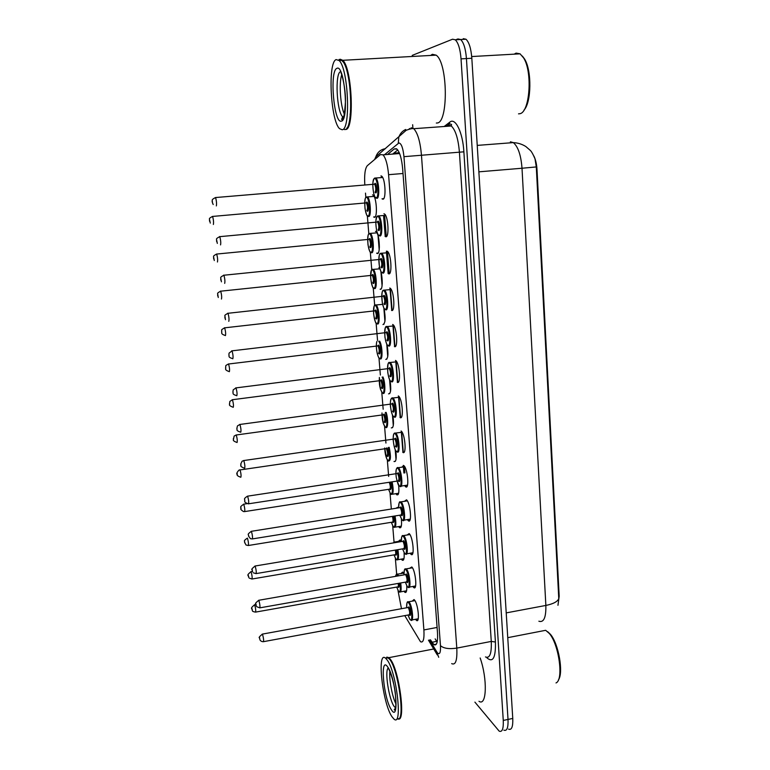 <?xml version="1.0" encoding="UTF-8"?>
<svg xmlns="http://www.w3.org/2000/svg" width="770" height="770" viewBox="0 0 770 770"><rect width="100%" height="100%" fill="white"/><g stroke="black" fill="none" stroke-linecap="round" stroke-linejoin="round"><path stroke-width="1.16" d="M372.516 194.858L373.238 195.195C376.703 197.765 377.675 218.199 374.326 217.304L373.652 216.967L375.163 216.832M375.452 231.337L376.097 231.664C379.6 234.244 380.65 254.764 377.242 253.503L376.665 253.186L378.166 253.032M378.907 267.671C382.449 270.251 383.595 290.887 380.12 289.25L381.131 288.798M383.903 308.019C385.789 317.808 385.472 323.323 382.969 324.555L384.057 324.132M387.021 344.536C388.571 353.873 388.157 358.83 385.78 359.417L386.944 359.032M390.034 380.447C391.314 389.293 390.823 393.759 388.552 393.865L389.793 393.528M392.96 415.848C394.019 424.174 393.46 428.178 391.295 427.889L392.604 427.6M395.828 450.768C396.685 458.545 396.078 462.125 394.009 461.5L395.385 461.278M398.639 485.216C399.303 492.319 398.677 495.505 396.762 494.773L395.896 493.685M401.391 519.221C401.892 525.621 401.266 528.432 399.505 527.671L398.639 526.593M395.924 508.296L397.599 507.324L398.157 507.94M404.096 552.783C404.452 558.491 403.827 560.955 402.209 560.175L401.343 559.107M398.369 541.406L400.14 539.895L401.334 541.57M406.753 585.912C406.983 590.946 406.358 593.083 404.885 592.313L404.009 591.254M400.939 573.583L402.643 572.081L403.961 573.977M380.948 175.887L381.795 176.263C385.423 178.996 386.299 199.921 382.786 199.189L382.007 198.814L383.662 198.67M383.941 213.752L384.692 214.127C388.369 216.87 389.331 237.882 385.751 236.756L385.067 236.4L386.723 236.236M386.887 251.136L387.541 251.482C391.266 254.244 392.325 275.362 388.677 273.831L388.09 273.504L389.745 273.331M389.793 288.028L390.342 288.355C394.125 291.118 395.28 312.37 391.564 310.445L392.719 309.964M392.671 324.459L393.114 324.738C396.945 327.51 398.196 348.916 394.413 346.587L395.655 346.134M395.511 360.427L395.847 360.658C399.726 363.421 401.083 385 397.233 382.267L398.552 381.862M398.311 395.934L398.552 396.107C402.46 398.87 403.932 420.641 400.015 417.504L401.411 417.157M401.074 430.998L401.208 431.094C405.164 433.856 406.743 455.84 402.758 452.298L404.221 452.019M401.815 467.178L403.836 465.648C407.802 468.381 409.534 490.48 405.501 486.688L404.606 485.572M404.452 501.318L406.512 499.817C410.42 502.752 412.239 524.399 408.283 520.722L407.378 519.615M407.07 535.006L409.168 533.6C413.018 536.815 414.895 557.904 411.026 554.333L410.121 553.235M409.659 568.279L411.806 566.961C415.598 570.454 417.513 590.994 413.74 587.558L412.836 586.461M412.219 601.129L414.029 599.56L414.404 599.917C418.139 603.67 420.102 623.7 416.426 620.379L415.511 619.292M404.76 615.625L420.478 641.699C423.25 643.123 424.386 639.196 423.895 629.937L388.581 174.684C387.628 164.588 385.77 157.975 383.008 154.837L380.457 154.587L367.338 165.666C365.057 168.399 364.22 174.79 364.816 184.848M557.961 605.307L559.184 596.24L537.008 169.602C536.68 164.135 535.641 159.611 533.899 156.041M384.692 216.351L386.29 236.64M387.454 251.415L389.216 273.783M390.361 288.365L392.103 310.454M393.239 324.853L394.952 346.654M396.078 360.87L397.772 382.401M398.879 396.435L400.554 417.696M401.642 431.547L403.297 452.548M404.375 466.225L404.905 472.867M398.003 590.551L401.478 608.704M365.49 193.106L365.846 197.418M367.348 215.802L368.82 233.849M370.303 252.002L371.766 269.808M373.229 287.759L374.672 305.334M376.116 323.073L377.541 340.407M378.975 357.944L380.37 375.057M381.795 392.392L383.171 409.274M384.577 426.426L385.934 443.068M387.329 460.046L388.667 476.418M390.043 493.262L391.333 509.028M392.729 526.083L394.028 541.926M395.376 558.51L396.656 574.102M382.43 304.169L382.719 304.718M538.875 621.217C543.774 622.824 546.103 617.559 545.863 605.441C553.312 603.911 557.615 601.63 558.77 598.588L536.295 166.936L534.996 158.784C532.907 153.923 531.242 151.035 530.01 150.15L525.843 146.531C522.041 144.144 517.863 142.845 513.311 142.614L510.394 141.805M457.919 38.943L460.643 39.52C463.733 42.504 465.658 48.847 466.437 58.559L508.017 719.44C508.325 727.794 506.939 731.356 503.869 730.143C506.939 731.356 508.325 727.794 508.017 719.44L466.437 58.559C465.658 48.847 463.733 42.504 460.643 39.52L457.919 38.943L455.763 39.77M463.251 38.664L466.004 39.241C469.113 42.225 471.057 48.558 471.827 58.26L512.762 718.429C513.061 726.774 511.655 730.345 508.547 729.132M430.44 639.793L433.895 644.644C436.754 646.049 437.966 642.141 437.504 632.911L402.672 168.938C401.738 158.861 399.842 152.258 396.993 149.13L394.298 148.908L387.541 154.481M412.21 55.402L452.577 39.212L455.272 39.799C458.323 42.793 460.248 49.145 461.038 58.866L503.262 720.451C503.58 728.815 502.223 732.376 499.181 731.154L474.907 702.125M412.903 128.118L412.653 124.721M392.661 154.087L397.744 149.958M403.904 473.011L403.297 465.359M388.147 273.552L386.386 251.203M385.221 236.525L383.633 216.447M437.148 642.103L435.166 638.888M547.682 631.698L550.415 634.307C558.577 643.576 563.765 672.961 558.414 679.91M541.223 631.169L545.67 630.303L549.328 633.489C559.01 644.394 563.832 680.141 556.007 682.932M386.819 657.108L388.889 657.657L390.361 659.293C399.428 670.458 406.175 723.636 397.936 718.795M480.172 657.984C487.631 679.227 486.688 706.889 478.978 701.278M385.703 658.244L387.349 657.368L390.092 659.64C398.754 670.295 405.607 721.259 398.023 718.651M385.327 658.032L388.301 657.773L389.764 659.409C398.514 670.169 405.444 721.673 397.782 719.026M387.118 659.928C396.666 671.921 403.028 728.112 393.855 718.959L391.93 716.649C382.401 702.856 376.626 649.716 385.664 658.283L387.118 659.928M396.059 704.155C392.286 697.12 388.937 679.361 389.861 671.498M522.387 56.085L524.591 59.04C531.964 70.609 531.454 102.525 523.975 110.129M514.177 54.169L516.073 53.111L520.087 53.833L523.629 57.952C532.84 72.284 529.693 112.901 519.683 113.729L518.528 113.854M340.215 59.232L342.785 60.301C352.256 68.318 354.614 129.957 345.701 129.476L345.085 129.514M430.623 55.459L432.345 54.295L436.147 55.151C447.938 62.851 448.448 123.248 437.062 122.988L436.32 123.046M341.004 59.675L343.584 62.38C352.227 75.681 353.151 129.995 345.047 129.524L344.469 129.562M342.178 60.407L343.911 62.688C351.592 74.488 353.574 122.382 346.837 128.147M339.127 59.415L342.121 60.339L339.098 60.512C348.473 68.54 350.908 130.217 342.092 129.735L339.628 128.706C330.667 121.217 327.5 62.476 336.134 59.579L339.098 60.512M344.469 114.297C340.475 106.626 338.81 83.256 341.707 74.844M350.976 114.817L350.061 114.191M537.008 169.602L536.401 169.65M559.184 596.24L558.625 596.346M437.091 627.444L423.895 629.937M403.018 173.5L388.581 174.684M536.295 166.936L522.012 168.245C520.982 155.136 518.085 146.589 513.311 142.614L477.236 145.395M506.217 612.891L545.863 605.441L522.012 168.245L478.873 171.835M471.827 58.26L461.038 58.866M512.762 718.429L503.262 720.451M429.573 639.957L437.37 652.796C439.728 655 440.758 652.633 440.469 645.674L403.952 156.666C403.047 148.023 401.382 143.451 398.937 142.951L384.519 154.712M411.132 127.781L413.731 128.696C417.677 132.892 420.256 141.719 421.459 155.174L456.793 648.109C457.342 660.313 455.638 665.482 451.672 663.615M444.165 126.511L449.805 122.151C455.378 117.156 462.799 132.373 463.877 151.825L495.418 642.016L491.27 641.42L456.793 648.109C449.112 649.254 443.674 648.436 440.469 645.674M405.703 129.476C402.306 131.044 400.005 133.662 398.783 137.329L398.283 143.268M495.418 642.016C495.793 657.667 492.983 662.97 486.986 657.917M485.466 656.935C489.768 658.716 491.712 653.547 491.27 641.42L459.411 152.21C458.275 138.86 455.58 130.12 451.316 125.991L448.496 125.106M403.952 156.666L463.877 151.825M408.832 129.273L409.765 128.475M446.995 125.799L446.273 126.357M378.676 238.44L379.389 247.247M381.583 274.678L382.276 283.379M384.451 310.454L385.135 319.05M387.281 345.797L387.964 354.287M390.082 380.698L390.756 389.081M392.892 415.733L393.508 423.452M395.674 450.517L396.232 457.399M449.805 122.151L448.746 125.077M385.462 148.658C380.698 149.457 377.483 152.191 375.827 156.849L375.365 158.88M436.667 651.786L438.708 657.282M393.797 153.163L399.274 152.739M436.657 641.352L431.922 642.257M396.473 148.745L394.298 148.908M407.657 601.899L409.111 602.082C412.354 605.413 414.096 623.094 410.901 620.148L410.169 619.725M407.985 615.038L409.881 619.292C413.201 623.69 411.806 606.192 408.552 602.775C407.099 601.505 406.473 603.16 406.675 607.761C406.81 599.705 407.879 602.207 408.774 601.755L414.934 600.639M407.975 607.52L408.889 606.914C410.506 608.637 411.199 617.338 409.544 615.172L409.361 614.903M263.619 641.641L409.043 614.835C410.092 613.7 409.861 611.284 408.331 607.617L407.734 607.568M262.195 634.143L262.512 634.249C263.561 638.138 263.85 640.621 263.378 641.689C262.06 641.747 260.982 641.256 260.144 640.207M259.634 637.868L259.769 639.081L259.634 637.868M396.463 574.314L397.512 574.179L398.639 575.816M400.689 582.977C401.555 589.531 401.16 592.563 399.495 592.063L398.87 591.726M398.6 591.456L396.685 587.077L398.552 591.293C400.323 592.448 400.785 589.714 399.948 583.102M397.811 575.96L397.233 575.113C396.425 574.276 395.867 574.69 395.568 576.355M398.937 583.285C399.332 586.499 399.091 587.828 398.225 587.26L398.013 586.952M254.408 604.787L254.697 604.864C255.698 608.598 255.977 611.014 255.534 612.121C253.33 611.736 252.3 611.303 252.464 610.793M252.021 609.571L251.896 608.387L252.021 609.571M255.756 612.073L397.715 586.894C398.36 587.106 398.523 585.951 398.206 583.41M405.078 569.011L406.473 569.097C409.765 572.206 411.478 590.34 408.196 587.289L407.609 586.99M405.299 582.159L407.253 586.519C410.574 590.638 409.168 572.928 405.915 569.8C404.491 568.674 403.865 570.358 404.029 574.872C404.24 566.797 405.318 569.309 406.233 568.866L412.431 567.798M405.357 574.641L406.252 573.997C407.869 575.565 408.572 584.382 406.926 582.351L406.695 582.043M259.962 607.828L406.387 581.966C407.465 580.782 407.234 578.357 405.694 574.699L405.116 574.68M258.556 600.311L258.864 600.379C259.913 604.257 260.202 606.76 259.721 607.867L256.66 606.664M255.967 604.017L256.102 605.249L255.967 604.017M402.46 535.708L403.807 535.718C407.157 538.586 408.822 557.182 405.463 554.034L405.039 553.842M404.635 553.514L402.546 548.885L404.597 553.341C407.908 557.182 406.493 539.25 403.249 536.421C401.853 535.429 401.228 537.142 401.353 541.579M402.71 541.349L403.586 540.665C405.203 542.09 405.915 551.012 404.26 549.125L404 548.769M256.266 573.573L403.682 548.692C404.799 547.46 404.577 545.025 403.028 541.368L402.469 541.387M254.87 566.056L255.159 566.075C256.227 569.944 256.506 572.457 256.015 573.621L253.33 572.822M252.252 569.733L252.387 570.984L252.252 569.733M399.813 501.982L401.103 501.915C404.5 504.523 406.127 523.629 402.691 520.376L402.44 520.279M399.822 515.188L401.911 519.76C405.222 523.302 403.778 505.149 400.544 502.627C399.187 501.771 398.552 503.513 398.648 507.863M400.025 507.642L400.881 506.92C402.498 508.2 403.22 517.228 401.574 515.486L401.266 515.101M252.512 538.894L400.949 515.005C402.104 513.734 401.892 511.27 400.323 507.632L399.784 507.68M251.136 531.348L251.415 531.338C252.493 535.188 252.772 537.729 252.252 538.942L250.414 538.682L248.517 536.016C249.374 534.361 245.851 535.285 251.395 531.3L400.082 507.632M248.489 535.015L248.623 536.276L248.489 535.015M397.137 467.833L398.388 467.717C401.834 470.143 403.384 489.653 399.88 486.303L399.822 486.284C398.668 484.985 398.542 487.41 396.204 477.111C395.203 466.812 397.801 467.236 398.34 467.698L404.731 466.764M397.031 481.086L399.187 485.755C402.489 488.998 401.035 470.614 397.801 468.41C396.483 467.688 395.857 469.459 395.915 473.723M397.31 473.512L398.148 472.761C399.765 473.877 400.487 483.021 398.841 481.433L398.504 481M248.72 503.772L398.186 480.913C399.37 479.585 399.178 477.102 397.589 473.473L397.07 473.55M247.363 496.198L247.622 496.15C248.7 499.99 248.98 502.55 248.45 503.811L248.219 503.83C242.598 501.713 245.62 501.049 244.591 499.961C245.399 499.162 242.579 499.364 247.459 496.178L397.368 473.502M244.677 499.846L244.812 501.116L244.677 499.846M393.643 542.561L394.952 541.974L395.472 542.561M397.897 549.665C398.976 556.893 398.61 560.3 396.8 559.886L396.319 559.665M395.972 559.357L393.999 554.881L395.934 559.193C397.801 560.088 398.206 556.96 397.156 549.79M396.117 549.972C396.752 553.774 396.579 555.488 395.597 555.112L395.356 554.775M250.818 571.677L251.087 571.715C252.098 575.44 252.377 577.875 251.925 579.021L249.105 578.029M248.402 576.461L248.277 575.257L248.402 576.461M252.156 578.982L395.048 554.708C395.828 554.785 395.944 553.245 395.376 550.098M394.49 542.725L393.335 542.917M395.048 515.958C396.367 523.812 396.04 527.604 394.067 527.335L393.749 527.209M393.316 526.882L391.285 522.31L393.278 526.719C395.241 527.286 395.588 523.744 394.298 516.083M393.191 516.256C394.115 520.52 394.038 522.628 392.941 522.58L392.661 522.204M247.449 538.153C248.46 541.868 248.739 544.323 248.267 545.516L245.996 544.996L244.562 542.119C245.361 541.166 242.348 541.454 247.42 538.115L247.449 538.153M244.745 542.927L244.61 541.714L244.745 542.927M248.498 545.478L392.353 522.137C393.268 521.935 393.297 520.019 392.421 516.381M392.142 481.837C393.72 490.278 393.441 494.475 391.304 494.407L391.16 494.35M390.631 494.013L388.542 489.345L390.592 493.84C392.661 494.013 392.921 490.047 391.381 481.953M390.12 482.145C391.42 486.63 391.458 489.133 390.255 489.662L389.938 489.248M243.503 504.206L243.744 504.167C244.773 507.873 245.043 510.346 244.571 511.598L243.474 511.559C241.164 510.048 240.307 509.018 240.894 508.489C241.732 507.112 238.45 507.834 243.744 504.167L246.939 503.676M241.029 508.989L240.894 507.748L241.029 508.989M244.812 511.559L389.63 489.171C390.688 488.315 390.563 486.014 389.264 482.27M395.674 707.976L394.019 706.273C388.937 699.17 384.596 671.199 388.09 668.168M387.714 667.022C395.828 677.696 399.659 723.646 391.343 709.68C383.47 698.361 379.697 654.846 387.714 667.022M336.885 68.366C344.508 63.535 349.272 120.746 341.36 121.131C333.959 124.249 329.329 70.792 336.885 68.366M343.593 117.396L342.669 116.77C336.731 111.843 334.777 73.217 340.494 71.716M394.433 433.24L395.713 433.135C399.149 435.579 400.573 454.974 397.108 451.865M395.029 433.76C391.786 431.094 393.249 449.295 396.435 451.326C399.736 454.262 398.254 435.647 395.029 433.76M394.567 438.919L395.385 438.168C396.993 439.121 397.724 448.381 396.088 446.947L395.703 446.485M395.414 446.408C396.598 445.002 396.415 442.509 394.856 438.91L394.317 438.987M243.541 460.547L243.801 460.537C244.87 464.329 245.139 466.909 244.619 468.256C238.296 465.937 241.905 465.301 240.721 464.108L242.078 461.24L243.801 460.537L394.615 438.948M240.808 464.214L240.952 465.513L240.808 464.214M391.689 398.206L392.998 398.109C396.396 400.554 397.724 419.766 394.317 417.013M392.219 398.677C388.985 396.329 390.467 414.761 393.643 416.464C396.935 419.092 395.443 400.227 392.219 398.677M391.795 403.884L392.575 403.133C394.182 403.932 394.933 413.307 393.287 412.027L392.873 411.536M392.613 411.478C393.788 409.977 393.614 407.455 392.084 403.913L391.535 403.981M239.672 424.424L239.932 424.453C240.981 428.197 241.241 430.796 240.74 432.249M236.9 428.12L237.044 429.429L236.9 428.12M388.917 362.718L390.255 362.622C393.614 365.076 394.846 384.115 391.497 381.718M389.379 363.142C386.145 361.12 387.647 379.783 390.823 381.16C394.105 383.46 392.584 364.354 389.379 363.142M388.985 368.406L389.745 367.656C391.343 368.281 392.094 377.781 390.457 376.665L390.005 376.145M389.784 376.106C390.948 374.509 390.775 371.958 389.274 368.464L388.725 368.532M235.764 387.83L236.005 387.887C237.035 391.583 237.304 394.202 236.804 395.77M232.935 391.555L233.079 392.883L232.935 391.555M389.177 447.312C391.025 456.254 390.814 460.845 388.523 461.086L386.684 458.785L384.702 447.967C384.99 454.021 386.049 458.217 387.878 460.575C390.034 460.248 390.207 455.869 388.398 447.428M386.068 448.583L386.838 447.861C388.35 448.833 389.081 457.775 387.531 456.341L387.175 455.898M386.877 455.821C387.993 454.473 387.801 452.048 386.309 448.564L385.828 448.641M239.788 469.816L240.028 469.787C241.048 473.473 241.308 475.956 240.827 477.265C237.92 476.235 236.708 475.302 237.189 474.445C236.265 473.877 236.871 472.424 239.008 470.085L386.117 448.592M237.276 474.618L237.141 473.367L237.276 474.618M386.126 412.364C388.359 418.688 388.08 429.458 385.78 427.427M382.007 412.932C382.007 419.477 383.036 424.135 385.125 426.898C387.339 428.861 387.503 418.245 385.318 412.479M383.335 414.751L384.076 414.029C385.587 414.847 386.319 423.895 384.779 422.615L384.384 422.143M384.124 422.085C385.221 420.641 385.039 418.206 383.566 414.761L383.075 414.828M236.024 434.973L236.255 434.983C237.256 438.602 237.526 441.114 237.054 442.519M233.474 439.805L233.339 438.544L233.474 439.805M382.979 376.982C385.481 382.709 385.481 395.318 382.998 393.345M379.379 377.444C378.965 384.336 379.957 389.456 382.344 392.815C384.75 394.721 384.596 382.084 382.122 377.088M380.563 380.505L381.275 379.783C382.777 380.438 383.527 389.61 381.987 388.475L381.554 387.974M381.323 387.936C382.421 386.396 382.247 383.932 380.803 380.544L380.303 380.611M232.213 399.678L232.444 399.717C233.426 403.297 233.695 405.838 233.233 407.33M229.624 404.558L229.489 403.278L229.624 404.558M386.502 327.163C383.267 325.469 384.798 344.373 387.955 345.403C391.237 347.376 389.697 328.02 386.502 327.163M386.145 332.476L386.867 331.735C388.465 332.188 389.225 341.803 387.599 340.85L387.089 340.302M386.915 340.282C388.061 338.588 387.907 336.009 386.434 332.553L385.866 332.621M231.799 350.754L232.03 350.841C233.041 354.479 233.3 357.126 232.819 358.801M228.921 354.498L229.065 355.846L228.921 354.498M387.079 326.432L387.464 326.682C390.794 329.127 391.93 348.021 388.638 345.98M383.277 290.338L384.644 290.261C387.926 292.706 388.975 311.465 385.751 309.781M383.585 290.714C380.361 289.366 381.91 308.51 385.058 309.194C388.33 310.82 386.771 291.214 383.585 290.714M383.267 296.084L383.951 295.343C385.549 295.613 386.319 305.363 384.692 304.583L384.153 304.006M383.999 303.996C385.144 302.196 385 299.597 383.547 296.181L382.988 296.248M227.785 313.178L228.007 313.284C228.988 316.874 229.248 319.56 228.786 321.34M224.85 316.951L224.994 318.318L224.85 316.951M380.399 253.436L381.776 253.359C385.019 255.804 385.982 274.447 382.815 273.109M380.63 253.792C377.416 252.791 378.984 272.185 382.122 272.513C385.385 273.783 383.816 253.917 380.63 253.792M380.342 259.221L381.006 258.479C382.594 258.566 383.373 268.441 381.756 267.835L381.169 267.238M381.054 267.238C382.19 265.342 382.045 262.705 380.63 259.336L380.062 259.394M223.714 275.102L223.916 275.227C224.888 278.769 225.148 281.493 224.686 283.379M220.72 278.904L220.874 280.28L220.72 278.904M377.483 216.043L378.878 215.975C382.074 218.401 382.959 236.948 379.851 235.957M377.637 216.38C374.432 215.744 376.02 235.389 379.148 235.351C382.401 236.265 380.813 216.139 377.637 216.38M377.387 221.876L378.012 221.134C379.6 221.038 380.39 231.038 378.773 230.615L378.147 229.999M378.07 229.999C379.196 227.997 379.061 225.331 377.675 222.001L377.098 222.058M219.585 236.515L219.777 236.65C220.73 240.153 220.98 242.897 220.547 244.908M216.543 240.336L216.697 241.742L216.543 240.336M374.538 178.14L375.933 178.082C379.081 180.498 379.889 198.958 376.848 198.333M374.605 178.486C371.409 178.226 373.017 198.121 376.135 197.698C379.389 198.246 377.762 177.851 374.605 178.486M375.048 192.279C376.155 190.171 376.03 187.466 374.682 184.174L374.99 183.298C376.569 183.01 377.377 193.145 375.76 192.914L375.086 192.279M215.282 197.582L215.581 197.544C216.514 200.999 216.765 203.79 216.341 205.917M212.308 201.249L212.462 202.664L212.308 201.249M379.668 341.149C382.488 345.701 382.902 360.745 380.178 358.849M376.944 341.476C375.327 344.739 377.281 357.53 379.523 358.3C382.238 360.168 381.506 344.585 378.705 341.264M377.752 345.826L378.445 345.114C379.947 345.615 380.698 354.893 379.158 353.911L378.696 353.382M378.494 353.363C379.581 351.736 379.408 349.243 377.993 345.894L377.493 345.951M228.363 363.94L228.575 364.008C229.547 367.531 229.806 370.101 229.354 371.698M225.726 368.859L225.581 367.56L225.726 368.859M375.914 304.901L376.164 305.074C379.283 307.365 380.399 325.7 377.329 323.929M376.665 323.361C379.745 325.065 378.214 306.171 375.211 305.546C372.17 304.092 373.691 322.572 376.665 323.361M374.913 310.724L375.577 310.012C377.069 310.339 377.839 319.743 376.299 318.915L375.798 318.366M375.635 318.356C376.703 316.634 376.549 314.122 375.154 310.811L374.644 310.868M224.455 327.741L224.667 327.828C225.62 331.312 225.87 333.901 225.437 335.605M221.779 332.698L221.635 331.389L221.779 332.698M372.083 269.587L373.344 269.5C376.424 271.791 377.464 290.001 374.451 288.567M373.777 287.99C376.848 289.366 375.298 270.231 372.295 269.943C369.273 268.826 370.813 287.528 373.777 287.99M372.045 275.179L372.67 274.467C374.162 274.63 374.932 284.149 373.402 283.485L372.873 282.917M372.728 282.908C373.797 281.098 373.642 278.557 372.285 275.285L371.766 275.342M220.499 291.07L220.701 291.185C221.635 294.612 221.885 297.239 221.462 299.049M217.775 296.075L217.631 294.746L217.775 296.075M369.205 233.551L370.476 233.474C373.517 235.755 374.49 253.869 371.525 252.762M370.851 252.175C373.912 253.214 372.343 233.83 369.35 233.897C366.337 233.118 367.896 252.05 370.851 252.175M369.128 239.191L369.725 238.479C371.217 238.469 371.997 248.104 370.476 247.613L369.898 247.026M369.793 247.026C370.851 245.11 370.707 242.54 369.369 239.306L368.849 239.355M216.409 254.081L216.678 254.052C217.592 257.44 217.852 260.096 217.438 262.012M213.723 258.97L213.569 257.623L213.723 258.97M366.299 197.043L367.579 196.976C370.582 199.247 371.477 217.275 368.57 216.505M367.887 215.898C370.938 216.601 369.35 196.966 366.376 197.39C363.363 196.956 364.942 216.129 367.887 215.898M366.818 210.682C367.858 208.67 367.733 206.062 366.424 202.866L366.751 202.029C368.233 201.846 369.032 211.606 367.502 211.288L366.895 210.682M212.337 216.457L212.607 216.428C213.511 219.777 213.762 222.463 213.367 224.484M209.613 221.375L209.459 220.008L209.613 221.375M384.336 216.38L385.943 236.756M387.079 251.193L388.869 273.86M389.986 288.105L391.757 310.493M392.864 324.555L394.606 346.654M395.703 360.533L397.426 382.353M398.504 396.069L400.208 417.61M401.266 431.152L402.951 452.423M404 465.792L404.568 472.915M381.439 176.003L381.4 177.235M399.457 153.163L398.899 153.605M399.611 153.548L383.008 154.837M416.426 620.379L417.754 620.129M413.74 587.558L415.126 587.308M411.026 554.333L412.45 554.092M408.283 520.722L409.746 520.481M405.501 486.688L407.003 486.457M404.885 592.313L406.127 592.091M402.209 560.175L403.499 559.963M399.505 527.671L400.824 527.45M396.762 494.773L398.119 494.561M466.004 39.241L455.272 39.799M436.359 644.172L433.895 644.644M447.457 125.491L449.603 123.845L451.518 124.432L451.316 125.991L413.731 128.696C412.662 128.292 410.15 128.821 406.204 130.274L375.827 156.849L374.605 159.525M378.051 235.764L379.177 249.788M380.958 271.983L382.074 285.834M383.845 307.904L384.923 321.436M386.733 344.007L387.743 356.587M389.591 379.639L390.534 391.314M392.421 414.838L393.287 425.608M395.203 449.593L396.001 459.488M428.467 640.168L437.273 654.895M407.965 615.038L409.919 619.455M408.033 607.511L262.426 634.095C259.452 636.53 258.489 637.791 259.538 637.868L259.971 639.87M412.056 619.927L418.226 618.782M400.573 591.87L406.589 590.792M395.53 576.355C396.194 574.16 396.858 573.438 397.512 574.179L403.509 573.14M252.223 610.36C253.003 608.098 248.835 609.474 254.629 604.748L255.919 604.517M405.27 582.159L407.292 586.682M405.415 574.632L258.797 600.273C255.813 602.64 254.841 603.863 255.871 603.95L256.314 606.077M409.39 587.077L415.608 585.97M409.9 534.544L403.653 535.574C402.72 535.997 401.642 533.466 401.334 541.579M402.768 541.339L255.12 566.008C252.06 568.443 251.078 569.713 252.165 569.8L252.618 571.85M406.695 553.822L412.951 552.754M407.33 500.866L401.035 501.857C400.073 502.598 399.187 499.085 398.629 507.863M399.794 515.197L401.95 519.933M403.961 520.164L410.256 519.144M401.18 486.101L407.532 485.119M397.907 559.694L403.971 558.664M393.22 542.937L394.952 541.974L400.997 540.963M248.623 577.288C249.374 574.959 245.197 576.355 251.049 571.638L252.444 571.398M395.212 527.152L401.314 526.151M392.479 494.215L398.619 493.262M248.296 503.474L248.777 503.397M550.415 634.307L549.328 633.489M395.751 707.591L394.211 709.815C395.886 711.48 396.261 705.936 395.337 693.173C393.971 681.383 389.158 669.091 388.706 668.986L388.658 668.803M385.664 658.283L388.301 657.773M388.889 657.657L433.741 648.985M507.757 637.666L545.67 630.303M524.591 59.04L523.629 57.952M471.702 56.547L520.087 53.833M342.785 60.301L436.147 55.151M341.158 72.678L341.062 73.131C341.697 73.323 345.653 87.886 345.489 101.091C344.604 115.057 343.324 121.169 341.63 119.427L342.669 116.77L343.844 116.684M396.483 451.509C396.146 451.48 394.356 449.863 393.162 439.997C393.2 431.123 395.222 433.385 395.472 433.077L402.104 432.23M393.691 416.657C393.123 416.329 391.901 415.405 390.496 406.849C389.668 398.822 392.248 397.156 392.584 398.023L399.447 397.243M391.834 403.942L239.932 424.453L237.449 425.916L236.842 428.553C237.872 429.4 234.821 430.295 240.702 432.191M390.871 381.362C390.12 380.64 389.456 380.996 387.791 372.68C387.522 364.942 388.147 361.553 389.668 362.535L396.743 361.813M389.023 368.493L236.005 387.887L233.185 389.88L232.906 392.267C233.83 392.979 231.115 393.951 236.746 395.684M237.025 442.481C234.109 441.441 232.896 440.488 233.387 439.622L234.138 436.061L236.255 434.983L383.373 414.789M381.978 412.932L383.21 423.163L385.173 427.081M233.185 407.272C230.259 406.204 229.037 405.232 229.527 404.375L229.845 401.43L232.444 399.717L380.601 380.572M379.341 377.444L380.399 389.129L382.392 393.008M388.013 345.624C387.146 344.729 386.656 345.547 384.933 337.154C384.702 329.165 385.308 325.643 386.723 326.596L394.009 325.912M386.174 332.582L232.03 350.841L229.046 353.161L228.892 355.22C229.816 355.952 227.073 356.905 232.742 358.695M385.125 309.425C383.883 307.759 384.49 310.705 382.344 303.034C381.487 294.236 381.958 289.953 383.758 290.184L391.237 289.549M383.287 296.209L228.007 313.284C225.446 314.612 224.417 315.459 224.907 315.844L225.475 319.723M382.199 272.772C380.9 271.117 381.516 273.995 379.437 266.651C378.58 257.603 379.023 253.157 380.775 253.301L388.427 252.695M380.361 259.365L223.916 275.227C221.317 276.536 220.268 277.45 220.749 277.951L221.423 281.82M379.244 235.639C378.628 236.015 377.81 234.504 376.79 231.125C375.26 223.213 375.577 218.151 377.752 215.937L385.578 215.359M377.406 222.03L219.777 236.65C217.159 237.94 216.081 238.883 216.553 239.508L217.333 243.416M376.164 198.006C375.539 198.381 374.721 196.851 373.71 193.424C372.276 185.387 372.603 180.267 374.692 178.072L382.69 177.514M374.403 184.203L215.581 197.544C212.934 198.814 211.837 199.796 212.299 200.508C211.933 201.153 212.231 202.491 213.203 204.522M229.296 371.612C226.486 370.668 225.273 369.725 225.649 368.792L225.754 366.116C225.475 365.683 226.419 364.98 228.575 364.008L377.791 345.923M376.857 341.485C376.03 344.431 376.193 348.569 377.348 353.921C378.378 357.203 379.119 358.733 379.572 358.512M382.536 304.362L375.404 305.016C374.393 303.755 373.797 306.662 373.594 313.756C374.894 321.119 375.933 324.391 376.722 323.592M225.36 335.499C222.722 334.709 221.51 333.795 221.722 332.756L221.712 330.214C221.202 329.955 222.184 329.165 224.667 327.828L374.942 310.83M379.764 268.836L372.459 269.452C371.698 267.922 371.101 270.761 370.659 277.951C371.929 285.737 372.988 289.164 373.845 288.24M218.276 297.499L217.669 293.755C217.188 293.322 218.199 292.465 220.701 291.185L372.064 275.304M376.954 232.858L369.475 233.445C368.022 233.339 367.521 237.122 367.993 244.783C369.311 250.799 370.293 253.349 370.928 252.444M214.291 260.529L213.588 256.766C213.126 256.208 214.156 255.303 216.678 254.052L369.148 239.326M374.105 196.408L366.472 196.976C365.086 196.908 364.595 200.749 365.009 208.506C366.318 214.618 367.309 217.188 367.983 216.206M210.287 223.088L209.469 219.248C209.007 218.603 210.056 217.66 212.607 216.428L366.193 202.885"/></g></svg>

